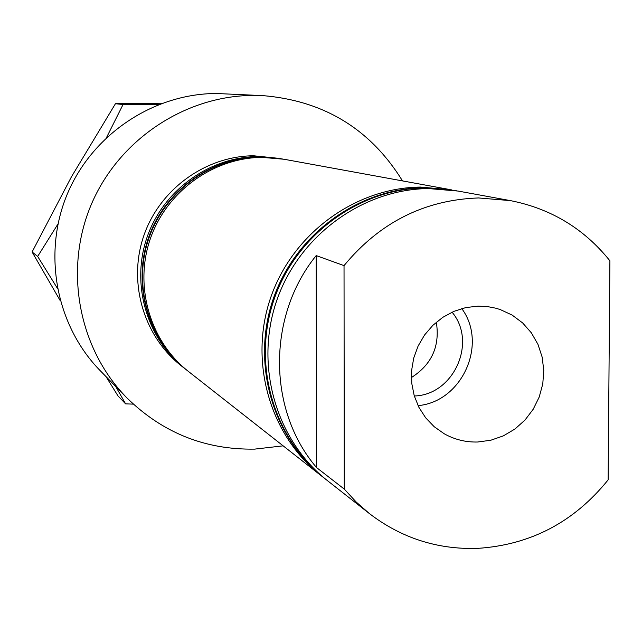 <?xml version="1.0" encoding="UTF-8"?>
<svg xmlns="http://www.w3.org/2000/svg" width="642" height="642" viewBox="0 0 642 642"><rect width="100%" height="100%" fill="white"/><g stroke="black" fill="none" stroke-linecap="round" stroke-linejoin="round"><path stroke-width="0.96" d="M477.672 442.009L490.793 440.243L503.384 435.854L514.948 429.025L525.02 420.028L533.221 409.219L539.216 397.021L542.779 383.916L543.774 370.418L542.145 357.064L537.964 344.369L531.375 332.845L522.652 322.942L512.123 315.07L500.198 309.54L495.616 308.16L487.768 306.643L478.154 306.13L465.827 307.574L453.91 311.354L442.803 317.325L432.909 325.285L424.579 334.963L418.111 346.014L413.721 358.051L411.578 370.651L411.755 383.362L414.226 395.745L418.921 407.357L425.654 417.798L434.193 426.713L444.232 433.775C454.6 439.577 465.747 442.322 477.672 442.009M418.046 405.624C462.023 401.86 488.089 344.016 461.758 308.585M414.299 395.986C453.653 395.087 477.463 342.242 452.056 312.164M411.386 377.56C431.793 364.552 440.107 346.094 436.327 322.188M326.16 479.614L324.724 478.499C273.299 438.293 251.857 363.733 274.118 299.292C296.235 234.803 359.343 188.596 425.044 187.921L456.302 190.738M454.512 190.401L423.913 187.705C358.316 188.379 295.328 234.499 273.259 298.867C251.03 363.195 272.441 437.619 323.777 477.752L324.724 478.499M322.364 476.637L320.952 475.537C269.881 435.605 248.582 361.582 270.683 297.615C292.632 233.6 355.283 187.737 420.526 187.071L451.551 189.871M320.952 475.537L188.419 371.437C150.019 341.392 133.937 286.348 150.244 239.009C166.439 191.621 213.072 157.763 262.024 157.362L284.013 159.248L449.793 189.542M187.649 370.827L186.365 369.824C148.166 339.939 132.164 285.192 148.382 238.102C164.488 190.979 210.873 157.298 259.577 156.905L283.042 159.072M283.146 445.845L254.681 449.119C205.167 449.906 162.562 432.82 126.867 397.863C78.749 348.919 63.735 270.434 90.915 205.392C118.048 140.333 184.479 95.706 253.229 95.409L263.019 95.634C324.05 100.762 370.546 129.178 402.502 180.9M126.867 397.863L100.393 370.867C56.135 325.847 42.316 253.863 67.217 194.253C92.079 134.635 153.029 93.748 216.25 93.483L263.019 95.634M185.602 369.222L184.84 368.628C146.785 338.856 130.856 284.326 147.002 237.428C163.044 190.497 209.236 156.953 257.755 156.568L280.49 158.606M184.84 368.628L181.261 365.82C143.559 336.312 127.766 282.303 143.76 235.847C159.641 189.366 205.408 156.15 253.478 155.765L279.535 158.43M186.878 370.225C148.623 340.3 132.605 285.481 148.848 238.326C164.978 191.139 211.419 157.418 260.187 157.017L282.079 158.895M478.539 197.945C424.531 199.863 379.695 222.421 344.032 265.619L344.264 489.084L356.214 502.044L369.423 513.6C401.322 537.996 437.282 549.592 477.287 548.396C530.38 545.018 573.996 522.171 608.135 479.863L609.9 260.796C584.116 228.664 550.956 208.61 510.422 200.617L478.539 197.945M510.422 200.617L458.099 191.059L428.479 188.563C362.425 189.246 298.971 235.71 276.734 300.56C254.336 365.362 275.899 440.332 327.589 480.754L369.423 513.6M316.602 467.609C267.489 410.39 266.936 316.289 316.185 255.58L316.602 467.609L344.264 489.084M316.185 255.58L344.032 265.619M60.196 300.633L32.1 251.977L71.414 176.871L115.432 103.731L123.047 104.51L106.54 137.508M32.1 251.977L37.661 256.431L57.331 288.218M57.989 223.954L37.661 256.431M115.432 103.731L162.169 103.21M158.783 104.494L123.047 104.51M106.026 376.613L118 395.937L125.599 403.858L133.335 404.123M115.712 386.484L125.599 403.858"/></g></svg>
